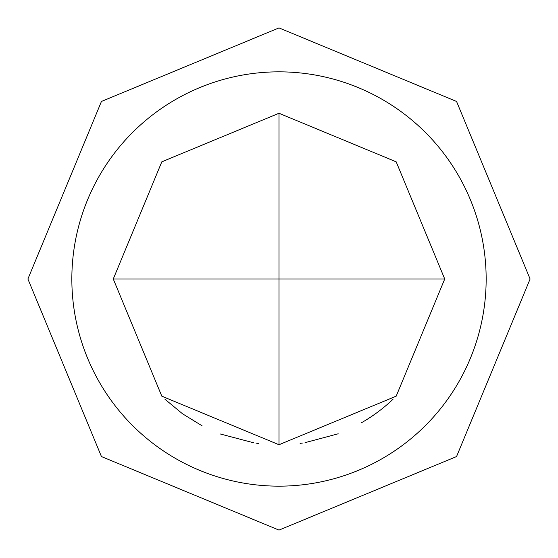 <?xml version="1.0" encoding="UTF-8"?>
<svg xmlns="http://www.w3.org/2000/svg" width="558" height="558" viewBox="0 0 558 558"><rect width="100%" height="100%" fill="white"/><g stroke="black" fill="none" stroke-linecap="round" stroke-linejoin="round"><path stroke-width="0.84" d="M279 486.158A207.157 207.157 0 0 0 486.158 279A207.157 207.157 0 0 0 279 71.843A207.157 207.157 0 0 0 71.843 279A207.157 207.157 0 0 0 279 486.158M444.726 279L396.187 161.813L279 113.274L279 279L444.726 279L396.187 396.187L279 444.726L279 279L113.274 279L161.813 396.187L279 444.726M305.024 442.668L338.197 433.789M361.514 422.72L363.642 421.478A165.726 165.726 0 0 0 393.02 399.263M220.264 433.971L253.506 442.752M113.274 279L161.813 161.813L279 113.274M164.98 399.263L182.326 413.611M182.878 414.001L202.094 425.803M255.941 443.115L258.382 443.436M300.106 443.38L302.541 443.045M279 27.9L456.556 101.444L530.1 279L456.556 456.556L279 530.1L101.444 456.556L27.9 279L101.444 101.444L279 27.9"/></g></svg>
